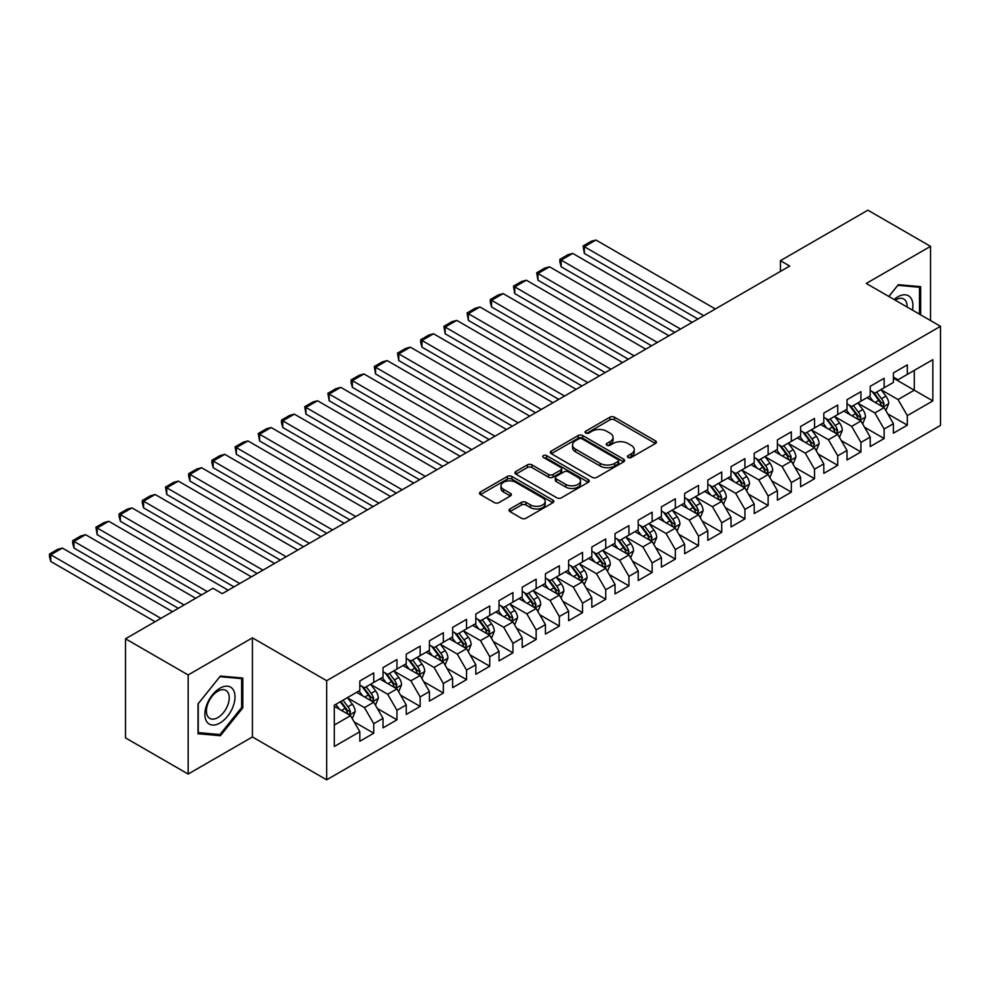<?xml version="1.0" encoding="UTF-8"?>
<svg xmlns="http://www.w3.org/2000/svg" width="990" height="990" viewBox="0 0 990 990"><rect width="100%" height="100%" fill="white"/><g stroke="black" fill="none" stroke-linecap="round" stroke-linejoin="round"><path stroke-width="1.49" d="M628.081 457.467A2.252 1.299 0 0 0 631.261 457.467L655.454 443.495A3.218 1.856 0 0 0 656.407 442.183A3.218 1.856 0 0 0 655.454 440.872L614.468 417.211A3.218 1.856 0 0 0 609.914 417.211L585.721 431.17A2.252 1.299 0 0 0 585.065 432.098A2.252 1.299 0 0 0 585.721 433.014A2.252 1.299 0 0 0 588.914 433.014L592.045 431.207A10.308 5.952 0 0 1 606.61 431.207L610.026 433.175A10.308 5.952 0 0 1 613.045 437.382A10.308 5.952 0 0 1 610.026 441.589L606.895 443.396A2.252 1.299 0 0 0 606.239 444.324A2.252 1.299 0 0 0 606.895 445.24A2.252 1.299 0 0 0 610.087 445.24L613.218 443.433A10.308 5.952 0 0 1 627.796 443.433L631.212 445.401A10.308 5.952 0 0 1 634.231 449.608A10.308 5.952 0 0 1 631.212 453.816L628.081 455.623A2.252 1.299 0 0 0 627.413 456.551A2.252 1.299 0 0 0 628.081 457.467L628.081 455.623M509.949 508.971A3.218 1.856 0 0 0 509.009 510.283A3.218 1.856 0 0 0 509.949 511.595L521.445 518.24A3.218 1.856 0 0 0 525.999 518.24L552.878 502.722A3.218 1.856 0 0 0 553.818 501.41A3.218 1.856 0 0 0 552.878 500.099L511.88 476.438A3.218 1.856 0 0 0 507.325 476.438L480.459 491.943A3.218 1.856 0 0 0 479.519 493.255A3.218 1.856 0 0 0 480.459 494.579L494.357 502.598A3.218 1.856 0 0 0 498.911 502.598L510.407 495.953A3.218 1.856 0 0 0 511.347 494.641A3.218 1.856 0 0 0 510.407 493.329L503.514 489.345A8.613 4.975 0 0 1 500.989 485.83A8.613 4.975 0 0 1 506.311 481.239A8.613 4.975 0 0 1 515.703 482.316L542.681 497.896A8.613 4.975 0 0 1 545.205 501.41A8.613 4.975 0 0 1 539.884 506.001A8.613 4.975 0 0 1 530.504 504.925L525.999 502.338A3.218 1.856 0 0 0 521.445 502.338L509.949 508.971L509.949 511.595M188.162 674.945L188.162 774.056L252.425 736.956L252.425 637.845L188.162 674.945L125.52 638.785L212.986 588.283L222.267 593.641L789.711 266.038L780.429 260.679L780.429 271.396M252.425 637.845L326.663 680.699L940.5 326.304L940.5 425.415L326.663 779.823L326.663 680.699M930.526 320.55L930.526 246.349L866.262 283.449L940.5 326.304M930.526 246.349L867.884 210.177L780.429 260.679M592.268 477.353A3.218 1.856 0 0 0 596.822 477.353L623.688 461.835A3.218 1.856 0 0 0 624.64 460.523A3.218 1.856 0 0 0 623.688 459.212L582.702 435.55A3.218 1.856 0 0 0 578.148 435.55L551.282 451.056A3.218 1.856 0 0 0 550.341 452.368A3.218 1.856 0 0 0 551.282 453.692L592.268 477.353M544.327 457.962A2.252 1.299 0 0 1 546.616 458.271L546.616 455.598L588.283 479.655A3.218 1.856 0 0 1 589.223 480.967A3.218 1.856 0 0 1 588.283 482.279L561.417 497.797A3.218 1.856 0 0 1 556.863 497.797L515.877 474.136L515.877 471.5A3.218 1.856 0 0 0 514.924 472.812A3.218 1.856 0 0 0 515.877 474.136M515.877 471.5L527.373 464.867A3.218 1.856 0 0 1 531.927 464.867L548.547 474.457A3.218 1.856 0 0 0 553.101 474.457L560.736 470.052A3.218 1.856 0 0 0 561.677 468.74A3.218 1.856 0 0 0 560.736 467.429L543.423 457.442A2.252 1.299 0 0 1 542.768 456.514A2.252 1.299 0 0 1 544.154 455.313A2.252 1.299 0 0 1 546.616 455.598M893.401 378.143L914.29 390.196L914.29 370.371L932.84 359.655L907.323 374.393L907.323 364.877L893.401 372.921L893.401 382.425L884.132 387.783L884.132 378.279L870.21 386.31L870.21 395.814L860.929 401.173L860.929 391.669L847.007 399.7L847.007 409.216L837.726 414.575L837.726 405.058L823.804 413.102L823.804 422.606L814.535 427.965L814.535 418.448L800.613 426.492L800.613 435.996L791.332 441.354L791.332 431.85L777.41 439.882L777.41 449.398L768.129 454.757L768.129 445.24L754.207 453.284L754.207 462.788L744.938 468.146L744.938 458.63L731.016 466.674L731.016 476.178L721.735 481.536L721.735 472.032L707.813 480.063L707.813 489.58L698.532 494.938L698.532 485.422L684.622 493.453L684.622 502.97L675.341 508.328L675.341 498.812L661.419 506.855L661.419 516.359L652.138 521.718L652.138 512.214L638.216 520.245L638.216 529.761L628.935 535.12L628.935 525.603L615.025 533.635L615.025 543.151L605.744 548.51L605.744 538.993L591.822 547.037L591.822 556.541L582.541 561.899L582.541 552.395L568.619 560.427L568.619 569.943L559.338 575.301L559.338 565.785L545.428 573.816L545.428 583.333L536.147 588.691L536.147 579.175L522.225 587.218L522.225 596.722L512.944 602.081L512.944 592.577L499.022 600.608L499.022 610.125L489.741 615.471L489.741 605.967L475.831 613.998L475.831 623.514L466.55 628.873L466.55 619.356L452.628 627.4L452.628 636.904L443.347 642.263L443.347 632.759L429.425 640.79L429.425 650.306L420.144 655.652L420.144 646.148L406.234 654.18L406.234 663.696L396.953 669.054L396.953 659.538L383.031 667.582L383.031 677.086L373.75 682.444L373.75 672.94L359.828 680.971L359.828 690.476L334.311 705.214L334.311 746.472L359.828 731.734L350.547 715.659L334.311 706.291M932.84 359.655L932.84 400.913L907.323 415.639L898.041 399.564L881.224 389.862M887.721 413.832L907.323 425.156L907.323 415.639M907.323 425.156L893.401 433.187L893.401 423.683L884.132 429.041L874.851 412.966L858.033 403.252M864.53 427.222L884.132 438.545L884.132 429.041M884.132 438.545L870.21 446.577L870.21 437.073L860.929 442.431L851.648 426.356L834.83 416.642M841.327 440.624L860.929 451.935L860.929 442.431M860.929 451.935L847.007 459.979L847.007 450.462L837.726 455.821L828.444 439.746L811.627 430.044M818.124 454.014L837.726 465.337L837.726 455.821M837.726 465.337L823.804 473.368L823.804 463.864L814.535 469.223L805.254 453.148L788.436 443.433M794.933 467.404L814.535 478.727L814.535 469.223M814.535 478.727L800.613 486.758L800.613 477.254L791.332 482.613L782.051 466.538L765.233 456.823M771.73 480.806L791.332 492.117L791.332 482.613M791.332 492.117L777.41 500.16L777.41 490.644L768.129 496.002L758.847 479.927L742.03 470.225M748.527 494.196L768.129 505.519L768.129 496.002M768.129 505.519L754.207 513.55L754.207 504.046L744.938 509.404L735.657 493.329L718.839 483.615M725.336 507.585L744.938 518.909L744.938 509.404M744.938 518.909L731.016 526.94L731.016 517.436L721.735 522.794L712.454 506.719L695.636 497.005M702.133 520.988L721.735 532.298L721.735 522.794M721.735 532.298L707.813 540.342L707.813 530.826L698.532 536.184L689.25 520.109L672.433 510.407M678.93 534.377L698.532 545.7L698.532 536.184M698.532 545.7L684.622 553.732L684.622 544.228L675.341 549.574L666.06 533.511L649.242 523.797M655.739 547.767L675.341 559.09L675.341 549.574M675.341 559.09L661.419 567.121L661.419 557.618L652.138 562.976L642.857 546.901L626.039 537.186M632.536 561.169L652.138 572.48L652.138 562.976M652.138 572.48L638.216 580.524L638.216 571.007L628.935 576.366L619.653 560.291L602.836 550.589M609.333 574.559L628.935 585.882L628.935 576.366M628.935 585.882L615.025 593.913L615.025 584.409L605.744 589.755L596.463 573.693L579.645 563.978M586.142 587.949L605.744 599.272L605.744 589.755M605.744 599.272L591.822 607.303L591.822 597.799L582.541 603.158L573.26 587.082L556.442 577.368M562.939 601.351L582.541 612.662L582.541 603.158M582.541 612.662L568.619 620.705L568.619 611.189L559.338 616.547L550.069 600.472L533.239 590.77M539.736 614.74L559.338 626.064L559.338 616.547M559.338 626.064L545.428 634.095L545.428 624.591L536.147 629.937L526.866 613.874L510.048 604.16M516.545 628.13L536.147 639.453L536.147 629.937M536.147 639.453L522.225 647.485L522.225 637.981L512.944 643.339L503.663 627.264L486.845 617.55M493.342 641.532L512.944 652.843L512.944 643.339M512.944 652.843L499.022 660.887L499.022 651.37L489.741 656.729L480.472 640.654L463.642 630.952M470.139 654.922L489.741 666.245L489.741 656.729M489.741 666.245L475.831 674.277L475.831 664.76L466.55 670.119L457.269 654.056L440.451 644.341M446.948 668.312L466.55 679.635L466.55 670.119M466.55 679.635L452.628 687.666L452.628 678.162L443.347 683.521L434.065 667.446L417.248 657.731M423.745 681.714L443.347 693.025L443.347 683.521M443.347 693.025L429.425 701.068L429.425 691.552L420.144 696.91L410.875 680.835L394.045 671.133M400.542 695.104L420.144 706.427L420.144 696.91M420.144 706.427L406.234 714.458L406.234 704.942L396.953 710.3L387.672 694.238L370.854 684.523M377.351 708.494L396.953 719.817L396.953 710.3M396.953 719.817L383.031 727.848L383.031 718.344L373.75 723.702L364.469 707.627L347.651 697.913M354.148 721.896L373.75 733.206L373.75 723.702M373.75 733.206L359.828 741.25L359.828 731.734M359.828 685.13L364.469 687.803L373.75 682.444M334.311 725.039L350.547 715.659M383.031 671.727L387.672 674.413L396.953 669.054M364.469 707.627L373.75 702.269L356.586 692.357M383.031 718.344L373.75 702.269M406.234 658.338L410.875 661.011L420.144 655.652M387.672 694.238L396.953 688.879L379.776 678.967M406.234 704.942L396.953 688.879M429.425 644.948L434.065 647.621L443.347 642.263M410.875 680.835L420.144 675.477L402.979 665.565M429.425 691.552L420.144 675.477M452.628 631.546L457.269 634.231L466.55 628.873M434.065 667.446L443.347 662.087L426.183 652.175M452.628 678.162L443.347 662.087M475.831 618.156L480.472 620.829L489.741 615.471M457.269 654.056L466.55 648.698L449.373 638.785M475.831 664.76L466.55 648.698M499.022 604.766L503.663 607.439L512.944 602.081M480.472 640.654L489.741 635.295L472.577 625.383M499.022 651.37L489.741 635.295M522.225 591.364L526.866 594.05L536.147 588.691M503.663 627.264L512.944 621.906L495.78 611.993M522.225 637.981L512.944 621.906M545.428 577.974L550.069 580.647L559.338 575.301M526.866 613.874L536.147 608.516L518.97 598.604M545.428 624.591L536.147 608.516M568.619 564.585L573.26 567.258L582.541 561.899M550.069 600.472L559.338 595.114L542.173 585.201M568.619 611.189L559.338 595.114M591.822 551.183L596.463 553.868L605.744 548.51M573.26 587.082L582.541 581.724L565.377 571.812M591.822 597.799L582.541 581.724M615.025 537.793L619.653 540.466L628.935 535.12M596.463 573.693L605.744 568.334L588.567 558.422M615.025 584.409L605.744 568.334M638.216 524.403L642.857 527.076L652.138 521.718M619.653 560.291L628.935 554.932L611.771 545.02M638.216 571.007L628.935 554.932M661.419 511.001L666.06 513.686L675.341 508.328M642.857 546.901L652.138 541.542L634.974 531.63M661.419 557.618L652.138 541.542M684.622 497.611L689.25 500.296L698.532 494.938M666.06 533.511L675.341 528.153L658.164 518.24M684.622 544.228L675.341 528.153M707.813 484.221L712.454 486.894L721.735 481.536M689.25 520.109L698.532 514.75L681.368 504.851M707.813 530.826L698.532 514.75M731.016 470.819L735.657 473.505L744.938 468.146M712.454 506.719L721.735 501.361L704.571 491.448M731.016 517.436L721.735 501.361M754.207 457.43L758.847 460.115L768.129 454.757M735.657 493.329L744.938 487.971L727.761 478.059M754.207 504.046L744.938 487.971M777.41 444.04L782.051 446.713L791.332 441.354M758.847 479.927L768.129 474.569L750.965 464.669M777.41 490.644L768.129 474.569M800.613 430.638L805.254 433.323L814.535 427.965M782.051 466.538L791.332 461.179L774.168 451.267M800.613 477.254L791.332 461.179M823.804 417.248L828.444 419.933L837.726 414.575M805.254 453.148L814.535 447.789L797.358 437.877M823.804 463.864L814.535 447.789M847.007 403.858L851.648 406.531L860.929 401.173M828.444 439.746L837.726 434.387L820.562 424.487M847.007 450.462L837.726 434.387M870.21 390.456L874.851 393.141L884.132 387.783M851.648 426.356L860.929 420.998L843.765 411.085M870.21 437.073L860.929 420.998M893.401 377.066L898.041 379.752L907.323 374.393M874.851 412.966L884.132 407.608L866.955 397.695M893.401 423.683L884.132 407.608M125.52 638.785L125.52 737.896L188.162 774.056M252.425 736.956L326.663 779.823M898.041 399.564L914.29 390.196L932.84 400.913M920.663 314.857L920.663 286.667L898.277 284.675L888.797 296.456M242.797 707.887L242.797 678.039L220.411 676.034L198.025 703.89L198.025 733.738L220.411 735.731L242.797 707.887L241.634 707.219M628.972 457.788L631.212 456.501A10.308 5.952 0 0 0 634.231 452.294L634.231 449.608M613.045 437.382L613.045 440.067A10.308 5.952 0 0 1 610.026 444.275L607.798 445.562M655.454 440.872L655.454 443.495L614.468 419.884A3.218 1.856 0 0 0 609.914 419.884L586.625 433.335M623.65 461.86L582.702 438.224A3.218 1.856 0 0 0 578.148 438.224L551.319 453.717M617.995 461.451A2.252 1.299 0 0 0 618.663 460.523A2.252 1.299 0 0 0 617.995 459.608L582.021 438.83A2.252 1.299 0 0 0 578.828 438.83L575.537 440.736A10.308 5.952 0 0 0 572.517 444.943A10.308 5.952 0 0 0 575.537 449.151L600.126 463.357A10.308 5.952 0 0 0 614.703 463.357L617.995 461.451L617.995 464.124A2.252 1.299 0 0 0 618.663 463.209L618.663 460.523M572.517 444.943L572.517 447.629A10.308 5.952 0 0 0 575.537 451.836L575.537 449.151M617.995 464.124L614.703 466.03A10.308 5.952 0 0 1 600.126 466.03L575.537 451.836M515.914 474.161L527.373 467.54L527.373 464.867M561.677 468.74L561.677 471.426A3.218 1.856 0 0 1 560.736 472.737L553.101 477.143A3.218 1.856 0 0 1 548.547 477.143L531.927 467.54A3.218 1.856 0 0 0 527.373 467.54M546.616 458.271L588.246 482.303M565.797 484.419A8.613 4.975 0 0 0 575.19 485.496A8.613 4.975 0 0 0 580.499 480.905A8.613 4.975 0 0 0 577.974 477.39L568.47 471.896A3.218 1.856 0 0 0 563.916 471.896L556.293 476.301A3.218 1.856 0 0 0 555.341 477.613A3.218 1.856 0 0 0 556.293 478.925L565.797 484.419L565.797 487.092A8.613 4.975 0 0 0 575.19 488.181A8.613 4.975 0 0 0 580.499 483.578L580.499 480.905M555.341 477.613L555.341 480.299A3.218 1.856 0 0 0 556.293 481.61L556.293 478.925M565.797 487.092L556.293 481.61M545.205 501.41L545.205 504.096A8.613 4.975 0 0 1 539.884 508.687A8.613 4.975 0 0 1 530.504 507.61L525.999 505.011A3.218 1.856 0 0 0 521.445 505.011L509.999 511.62M500.989 485.83L500.989 488.516A8.613 4.975 0 0 0 503.514 492.03L503.514 489.345M510.357 495.978L503.514 492.03M552.878 500.099L552.878 502.722L511.88 479.111A3.218 1.856 0 0 0 507.325 479.111L480.509 494.604M218.035 734.37L220.411 735.731M885.84 410.578L888.723 403.561A8.7 5.024 -120 0 0 885.939 396.161L881.013 389.577M703.754 315.662L584.347 246.72L595.955 240.026L715.349 308.967M873.168 401.272L869.418 396.272M584.347 253.415L583.073 245.978L584.347 246.72L584.347 253.415L697.95 319.003M882.486 406.655L884.021 403.932A8.7 5.024 -120 0 0 881.533 398.698L876.608 392.127M873.799 392.535L879.887 400.653A4.43 2.562 60 0 1 880.692 402.002L884.021 403.932M872.264 391.656L878.749 400.307A8.7 5.024 60 0 1 881.236 405.541L881.422 406.036M583.073 245.978L591.191 241.3L595.955 240.026M862.649 423.968L865.52 416.951A8.7 5.024 -120 0 0 862.748 409.551L857.823 402.967M680.551 329.051L561.157 260.11L572.752 253.415L692.159 322.356M849.965 414.674L846.215 409.674M561.157 266.805L559.87 262.053L559.87 259.38L561.157 260.11L561.157 266.805L674.759 332.405M859.295 420.057L860.83 417.322A8.7 5.024 -120 0 0 858.342 412.1L853.405 405.516M850.596 405.925L856.684 414.055A4.43 2.562 60 0 1 857.488 415.392L860.83 417.322M849.074 405.046L855.558 413.709A8.7 5.024 60 0 1 858.045 418.931L858.219 419.438M559.87 259.38L568 254.69L572.752 253.415M839.446 437.37L842.317 430.353A8.7 5.024 -120 0 0 839.545 422.94L834.62 416.369M657.36 342.441L537.954 273.512L549.549 266.805L668.955 335.746M826.761 428.064L823.024 423.064M537.954 280.207L536.679 272.77L537.954 273.512L537.954 280.207L651.556 345.795M836.092 433.447L837.627 430.724A8.7 5.024 -120 0 0 835.139 425.49L830.214 418.906M827.393 419.327L833.481 427.445A4.43 2.562 60 0 1 834.285 428.794L837.627 430.724M825.87 418.436L832.355 427.098A8.7 5.024 60 0 1 834.842 432.321L835.015 432.828M536.679 272.77L544.797 268.08L549.549 266.805M912.434 310.093A21.322 12.313 120 0 0 910.874 298.002A21.322 12.313 120 0 0 894.106 299.512M907.1 307.024A16.149 9.318 120 0 0 905.59 300.725A16.149 9.318 120 0 0 903.771 299.042A16.149 9.318 120 0 0 895.195 300.156M897.769 285.306L919.5 287.273L919.5 314.189M918.064 286.432L919.5 287.273M888.847 296.48L897.819 285.33M206.885 721.859A21.322 12.313 120 0 0 227.477 716.339A21.322 12.313 120 0 0 232.996 689.374A21.322 12.313 120 0 0 212.404 694.893A21.322 12.313 120 0 0 206.885 721.859M207.937 716.698A16.149 9.318 120 0 0 209.756 718.381A16.149 9.318 120 0 0 224.779 710.845A16.149 9.318 120 0 0 227.712 692.097A16.149 9.318 120 0 0 225.906 690.414A16.149 9.318 120 0 0 210.882 697.95A16.149 9.318 120 0 0 207.937 716.698M219.941 676.69L241.634 678.633L241.634 707.553L219.941 734.543L198.248 732.6L198.248 703.68L219.891 676.665M240.199 677.804L241.634 678.633M816.243 450.759L819.126 443.743A8.7 5.024 -120 0 0 816.354 436.343L811.416 429.759M634.157 355.843L514.75 286.902L526.358 280.207L645.752 349.136M803.571 441.453L799.821 436.454M514.75 293.597L513.476 286.16L514.75 286.902L514.75 293.597L628.353 359.184M812.889 446.837L814.423 444.114A8.7 5.024 -120 0 0 811.936 438.879L807.011 432.308M804.202 432.717L810.29 440.835A4.43 2.562 60 0 1 811.095 442.183L814.423 444.114M802.667 431.826L809.152 440.488A8.7 5.024 60 0 1 811.639 445.723L811.825 446.218M513.476 286.16L521.594 281.482L526.358 280.207M793.052 464.149L795.923 457.132A8.7 5.024 -120 0 0 793.151 449.732L788.226 443.149M610.954 369.233L491.56 300.292L503.155 293.597L622.562 362.538M780.368 454.856L776.618 449.856M491.56 306.987L490.285 302.235L490.285 299.562L491.56 300.292L491.56 306.987L605.162 372.587M789.698 460.239L791.233 457.504A8.7 5.024 -120 0 0 788.745 452.282L783.808 445.698M780.999 446.106L787.087 454.237A4.43 2.562 60 0 1 787.891 455.573L791.233 457.504M779.476 445.228L785.961 453.89A8.7 5.024 60 0 1 788.448 459.113L788.622 459.62M490.285 299.562L498.403 294.872L503.155 293.597M769.849 477.551L772.72 470.535A8.7 5.024 -120 0 0 769.948 463.122L765.023 456.551M587.763 382.623L468.357 313.694L479.952 306.987L599.358 375.928M757.164 468.245L753.427 463.246M468.357 320.389L467.082 312.951L468.357 313.694L468.357 320.389L581.959 385.976M766.495 473.628L768.03 470.906A8.7 5.024 -120 0 0 765.542 465.671L760.617 459.088M757.796 459.496L763.884 467.627A4.43 2.562 60 0 1 764.688 468.975L768.03 470.906M756.273 458.618L762.758 467.28A8.7 5.024 60 0 1 765.245 472.502L765.418 473.01M467.082 312.951L475.2 308.261L479.952 306.987M746.646 490.941L749.529 483.924A8.7 5.024 -120 0 0 746.757 476.524L741.819 469.941M564.56 396.025L445.154 327.084L456.761 320.389L576.155 389.318M733.974 481.635L730.224 476.636M445.154 333.779L443.879 326.341L445.154 327.084L445.154 333.779L558.756 399.366M743.292 487.018L744.827 484.296A8.7 5.024 -120 0 0 742.339 479.061L737.414 472.49M734.605 472.898L740.693 481.016A4.43 2.562 60 0 1 741.498 482.365L744.827 484.296M733.07 472.007L739.555 480.67A8.7 5.024 60 0 1 742.042 485.904L742.228 486.399M443.879 326.341L451.997 321.663L456.761 320.389M723.455 504.331L726.326 497.314A8.7 5.024 -120 0 0 723.554 489.914L718.629 483.33M541.357 409.414L421.963 340.473L433.558 333.779L552.965 402.72M710.771 495.037L707.021 490.038M421.963 347.168L420.688 342.416L420.688 339.743L421.963 340.473L421.963 347.168L535.565 412.768M720.101 500.42L721.636 497.685A8.7 5.024 -120 0 0 719.148 492.463L714.211 485.88M711.402 486.288L717.49 494.418A4.43 2.562 60 0 1 718.295 495.755L721.636 497.685M709.88 485.409L716.364 494.06A8.7 5.024 60 0 1 718.851 499.294L719.025 499.802M420.688 339.743L428.806 335.053L433.558 333.779M700.252 517.733L703.123 510.716A8.7 5.024 -120 0 0 700.351 503.304L695.426 496.733M518.166 422.804L398.76 353.875L410.355 347.168L529.761 416.109M687.567 508.427L683.83 503.427M398.76 360.57L397.485 353.133L398.76 353.875L398.76 360.57L512.362 426.158M696.898 513.81L698.433 511.075A8.7 5.024 -120 0 0 695.945 505.853L691.02 499.269M688.199 499.678L694.287 507.808A4.43 2.562 60 0 1 695.091 509.157L698.433 511.075M686.676 498.799L693.161 507.462A8.7 5.024 60 0 1 695.648 512.684L695.822 513.191M397.485 353.133L405.603 348.443L410.355 347.168M677.049 531.123L679.932 524.106A8.7 5.024 -120 0 0 677.16 516.706L672.222 510.122M494.963 436.206L375.557 367.265L387.164 360.57L506.558 429.499M664.377 521.817L660.627 516.817M375.557 373.96L374.282 366.523L375.557 367.265L375.557 373.96L489.159 439.548M673.695 527.2L675.23 524.477A8.7 5.024 -120 0 0 672.742 519.243L667.817 512.672M665.008 513.08L671.096 521.198A4.43 2.562 60 0 1 671.901 522.547L675.23 524.477M663.473 512.189L669.958 520.851A8.7 5.024 60 0 1 672.457 526.086L672.631 526.581M374.282 366.523L382.4 361.845L387.164 360.57M653.858 544.512L656.729 537.496A8.7 5.024 -120 0 0 653.957 530.096L649.032 523.512M471.76 449.596L352.366 380.655L363.961 373.96L483.368 442.901M641.173 535.219L637.424 530.207M352.366 387.35L351.091 382.598L351.091 379.925L352.366 380.655L352.366 387.35L465.968 452.937M650.504 540.602L652.039 537.867A8.7 5.024 -120 0 0 649.551 532.645L644.614 526.061M641.805 526.47L647.893 534.6A4.43 2.562 60 0 1 648.698 535.937L652.039 537.867M640.283 525.591L646.767 534.241A8.7 5.024 60 0 1 649.254 539.476L649.428 539.983M351.091 379.925L359.209 375.235L363.961 373.96M630.655 557.914L633.526 550.898A8.7 5.024 -120 0 0 630.754 543.485L625.829 536.914M448.569 462.986L329.163 394.057L340.758 387.35L460.164 456.291M617.97 548.609L614.233 543.609M329.163 400.752L327.888 393.315L329.163 394.057L329.163 400.752L442.765 466.339M627.301 553.992L628.836 551.257A8.7 5.024 -120 0 0 626.348 546.034L621.423 539.451M618.614 539.859L624.69 547.99A4.43 2.562 60 0 1 625.494 549.339L628.836 551.257M617.079 538.981L623.564 547.643A8.7 5.024 60 0 1 626.051 552.865L626.225 553.373M327.888 393.315L336.006 388.625L340.758 387.35M607.452 571.304L610.335 564.288A8.7 5.024 -120 0 0 607.563 556.887L602.625 550.304M425.366 476.388L305.96 407.447L317.567 400.752L436.961 469.681M594.78 561.998L591.03 556.999M305.96 414.142L304.685 406.704L305.96 407.447L305.96 414.142L419.562 479.729M604.098 567.381L605.645 564.659A8.7 5.024 -120 0 0 603.145 559.424L598.22 552.853M595.411 553.261L601.499 561.38A4.43 2.562 60 0 1 602.304 562.728L605.645 564.659M593.876 552.37L600.361 561.033A8.7 5.024 60 0 1 602.861 566.268L603.034 566.763M304.685 406.704L312.803 402.027L317.567 400.752M584.261 584.694L587.132 577.677A8.7 5.024 -120 0 0 584.36 570.277L579.435 563.694M402.163 489.778L282.769 420.837L294.364 414.142L413.771 483.083M571.577 575.4L567.827 570.389M282.769 427.532L281.494 422.779L281.494 420.107L282.769 420.837L282.769 427.532L396.371 493.119M580.907 580.784L582.442 578.049A8.7 5.024 -120 0 0 579.954 572.826L575.029 566.243M572.208 566.651L578.296 574.782A4.43 2.562 60 0 1 579.101 576.118L582.442 578.049M570.686 565.773L577.17 574.423A8.7 5.024 60 0 1 579.657 579.657L579.831 580.165M281.494 420.107L289.612 415.416L294.364 414.142M561.058 598.096L563.929 591.067A8.7 5.024 -120 0 0 561.157 583.667L556.232 577.096M378.972 503.168L259.566 434.239L271.161 427.532L390.567 496.473M548.373 588.79L544.636 583.791M259.566 440.934L258.291 433.496L259.566 434.239L259.566 440.934L373.168 506.521M557.704 594.173L559.239 591.438A8.7 5.024 -120 0 0 556.751 586.216L551.826 579.633M549.017 580.041L555.093 588.171A4.43 2.562 60 0 1 555.897 589.52L559.239 591.438M547.482 579.162L553.967 587.825A8.7 5.024 60 0 1 556.454 593.047L556.628 593.554M258.291 433.496L266.409 428.806L271.161 427.532M537.855 611.486L540.738 604.469A8.7 5.024 -120 0 0 537.966 597.069L533.028 590.486M355.769 516.57L236.363 447.629L247.97 440.934L367.364 509.862M525.183 602.18L521.433 597.18M236.363 454.323L235.088 446.886L236.363 447.629L236.363 454.323L349.965 519.911M534.501 607.563L536.048 604.841A8.7 5.024 -120 0 0 533.548 599.606L528.623 593.035M525.814 593.443L531.902 601.561A4.43 2.562 60 0 1 532.707 602.91L536.048 604.841M524.279 592.552L530.764 601.215A8.7 5.024 60 0 1 533.264 606.449L533.437 606.944M235.088 446.886L243.206 442.208L247.97 440.934M514.664 624.876L517.535 617.859A8.7 5.024 -120 0 0 514.763 610.459L509.838 603.875M332.578 529.959L213.172 461.018L224.767 454.323L344.173 523.264M501.979 615.582L498.23 610.57M213.172 467.713L211.897 462.961L211.897 460.288L213.172 461.018L213.172 467.713L326.774 533.301M511.31 620.965L512.845 618.23A8.7 5.024 -120 0 0 510.357 613.008L505.432 606.425M502.611 606.833L508.699 614.963A4.43 2.562 60 0 1 509.504 616.3L512.845 618.23M501.089 605.954L507.573 614.604A8.7 5.024 60 0 1 510.06 619.839L510.234 620.346M211.897 460.288L220.015 455.598L224.767 454.323M491.461 638.278L494.332 631.249A8.7 5.024 -120 0 0 491.56 623.849L486.635 617.277M309.375 543.349L189.969 474.408L201.564 467.713L320.97 536.654M478.776 628.972L475.039 623.972M189.969 481.115L188.694 476.351L188.694 473.678L189.969 474.408L189.969 481.115L303.571 546.703M488.107 634.355L489.642 631.62A8.7 5.024 -120 0 0 487.154 626.398L482.229 619.814M479.42 620.223L485.496 628.353A4.43 2.562 60 0 1 486.3 629.702L489.642 631.62M477.885 619.344L484.37 628.007A8.7 5.024 60 0 1 486.857 633.229L487.031 633.736M188.694 473.678L196.812 468.988L201.564 467.713M468.258 651.668L471.141 644.651A8.7 5.024 -120 0 0 468.369 637.251L463.431 630.667M286.172 556.739L166.766 487.81L178.373 481.115L297.78 550.044M455.586 642.362L451.836 637.362M166.766 494.505L165.491 487.068L166.766 487.81L166.766 494.505L280.38 560.093M464.904 647.745L466.451 645.022A8.7 5.024 -120 0 0 463.951 639.788L459.026 633.216M456.217 633.625L462.305 641.743A4.43 2.562 60 0 1 463.11 643.092L466.451 645.022M454.682 632.734L461.167 641.396A8.7 5.024 60 0 1 463.667 646.631L463.84 647.126M165.491 487.068L173.609 482.378L178.373 481.115M445.067 665.057L447.938 658.041A8.7 5.024 -120 0 0 445.166 650.64L440.241 644.057M262.981 570.141L143.575 501.2L155.17 494.505L274.577 563.446M432.382 655.764L428.633 650.752M143.575 507.895L142.3 503.143L142.3 500.47L143.575 501.2L143.575 507.895L257.177 573.482M441.713 661.147L443.248 658.412A8.7 5.024 -120 0 0 440.76 653.177L435.835 646.606M433.014 647.015L439.102 655.145A4.43 2.562 60 0 1 439.907 656.481L443.248 658.412M431.492 646.136L437.976 654.786A8.7 5.024 60 0 1 440.463 660.021L440.637 660.528M142.3 500.47L150.418 495.78L155.17 494.505M421.864 678.459L424.747 671.43A8.7 5.024 -120 0 0 421.963 664.03L417.038 657.459M239.778 583.531L120.372 514.59L131.967 507.895L251.373 576.836M409.179 669.153L405.442 664.154M120.372 521.297L119.097 516.533L119.097 513.86L120.372 514.59L120.372 521.297L233.974 586.884M418.51 674.537L420.045 671.802A8.7 5.024 -120 0 0 417.557 666.579L412.632 659.996M409.823 660.404L415.899 668.535A4.43 2.562 60 0 1 416.703 669.884L420.045 671.802M408.288 659.526L414.773 668.188A8.7 5.024 60 0 1 417.26 673.41L417.433 673.918M119.097 513.86L127.215 509.169L131.967 507.895M398.661 691.849L401.544 684.832A8.7 5.024 -120 0 0 398.772 677.432L393.834 670.849M207.294 591.575L97.168 527.992L108.776 521.297L228.183 590.226M385.989 682.543L382.239 677.544M97.168 534.687L95.894 527.249L97.168 527.992L97.168 534.687L201.502 594.916M395.307 687.926L396.854 685.204A8.7 5.024 -120 0 0 394.354 679.969L389.429 673.398M386.62 673.806L392.708 681.924A4.43 2.562 60 0 1 393.513 683.273L396.854 685.204M385.085 672.915L391.582 681.578A8.7 5.024 60 0 1 394.07 686.812L394.243 687.308M95.894 527.249L104.012 522.559L108.776 521.297M375.47 705.239L378.341 698.222A8.7 5.024 -120 0 0 375.569 690.822L370.644 684.238M184.103 604.964L73.978 541.382L85.573 534.687L195.698 598.269M362.786 695.933L359.036 690.933M73.978 548.076L72.703 543.324L72.703 540.651L73.978 541.382L73.978 548.076L178.299 608.306M372.116 701.328L373.651 698.593A8.7 5.024 -120 0 0 371.163 693.359L366.238 686.788M363.417 687.196L369.505 695.327A4.43 2.562 60 0 1 370.31 696.663L373.651 698.593M361.894 686.318L368.379 694.968A8.7 5.024 60 0 1 370.866 700.202L371.04 700.71M72.703 540.651L80.821 535.961L85.573 534.687M352.267 718.641L355.15 711.612A8.7 5.024 -120 0 0 352.366 704.212L347.44 697.641M160.9 618.354L50.775 554.771L62.37 548.076L172.495 611.659M339.582 709.335L335.845 704.336M50.775 561.479L49.5 556.714L49.5 554.041L50.775 554.771L50.775 561.479L155.096 621.708M348.913 714.718L350.448 711.983A8.7 5.024 -120 0 0 347.96 706.761L343.035 700.178M340.857 701.44L346.302 708.716A4.43 2.562 60 0 1 347.119 710.065L350.448 711.983M340.251 701.786L345.176 708.37A8.7 5.024 60 0 1 347.663 713.592L347.849 714.099M49.5 554.041L57.618 549.351L62.37 548.076M631.212 456.501L631.212 453.816M606.895 445.24L606.895 443.396M610.026 444.275L610.026 441.589M585.721 433.014L585.721 431.17M609.914 419.884L609.914 417.211M614.468 419.884L614.468 417.211M551.282 453.692L551.282 451.056M578.148 438.224L578.148 435.55M582.702 438.224L582.702 435.55M623.688 461.835L623.688 459.212M600.126 466.03L600.126 463.357M614.703 466.03L614.703 463.357M531.927 467.54L531.927 464.867M548.547 477.143L548.547 474.457M553.101 477.143L553.101 474.457M560.736 472.737L560.736 470.052M588.283 482.279L588.283 479.655M521.445 505.011L521.445 502.338M525.999 505.011L525.999 502.338M530.504 507.61L530.504 504.925M510.407 495.953L510.407 493.329M480.459 494.579L480.459 491.943M507.325 479.111L507.325 476.438M511.88 479.111L511.88 476.438M883.03 406.977L888.661 403.734M881.533 398.698L885.939 396.161M875.123 402.41L878.749 400.307M859.84 420.366L865.458 417.124M858.342 412.1L862.748 409.551M851.92 415.8L855.558 413.709M836.637 433.769L842.267 430.514M835.139 425.49L839.545 422.94M828.729 429.19L832.355 427.098M813.446 447.158L819.064 443.904M811.936 438.879L816.354 436.343M805.526 442.592L809.152 440.488M790.243 460.548L795.861 457.306M788.745 452.282L793.151 449.732M782.323 455.982L785.961 453.89M767.04 473.95L772.67 470.696M765.542 465.671L769.948 463.122M759.132 469.371L762.758 467.28M743.849 487.34L749.467 484.085M742.339 479.061L746.757 476.524M735.929 482.774L739.555 480.67M720.646 500.73L726.264 497.487M719.148 492.463L723.554 489.914M712.726 496.163L716.364 494.06M697.443 514.132L703.073 510.877M695.945 505.853L700.351 503.304M689.535 509.553L693.161 507.462M674.252 527.521L679.87 524.267M672.742 519.243L677.16 516.706M666.332 522.955L669.958 520.851M651.049 540.911L656.667 537.669M649.551 532.645L653.957 530.096M643.129 536.345L646.767 534.241M627.846 554.313L633.476 551.059M626.348 546.034L630.754 543.485M619.938 549.735L623.564 547.643M604.655 567.703L610.273 564.449M603.145 559.424L607.563 556.887M596.735 563.137L600.361 561.033M581.452 581.093L587.082 577.851M579.954 572.826L584.36 570.277M573.532 576.527L577.17 574.423M558.249 594.495L563.879 591.24M556.751 586.216L561.157 583.667M550.341 589.916L553.967 587.825M535.058 607.885L540.676 604.63M533.548 599.606L537.966 597.069M527.138 603.318L530.764 601.215M511.855 621.275L517.485 618.032M510.357 613.008L514.763 610.459M503.935 616.708L507.573 614.604M488.652 634.664L494.282 631.422M487.154 626.398L491.56 623.849M480.744 630.098L484.37 628.007M465.461 648.066L471.079 644.812M463.951 639.788L468.369 637.251M457.541 643.5L461.167 641.396M442.258 661.456L447.888 658.214M440.76 653.177L445.166 650.64M434.338 656.89L437.976 654.786M419.055 674.846L424.685 671.604M417.557 666.579L421.963 664.03M411.147 670.279L414.773 668.188M395.864 688.248L401.482 684.993M394.354 679.969L398.772 677.432M387.944 683.669L391.582 681.578M372.661 701.638L378.291 698.396M371.163 693.359L375.569 690.822M364.741 697.071L368.379 694.968M349.458 715.027L355.088 711.785M347.96 706.761L352.366 704.212M341.55 710.461L345.176 708.37"/></g></svg>
